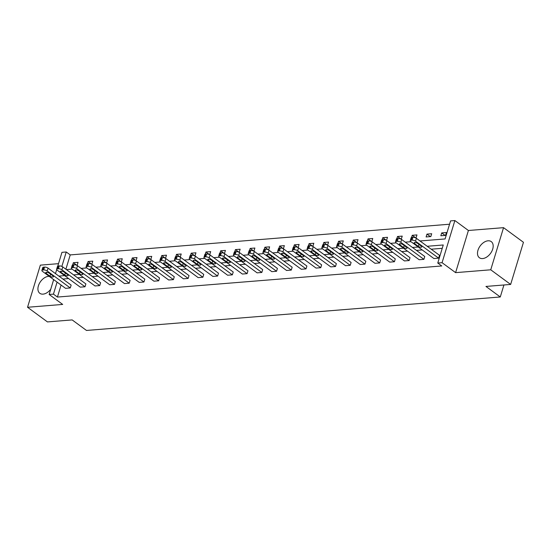<?xml version="1.0" encoding="UTF-8"?>
<svg xmlns="http://www.w3.org/2000/svg" width="551" height="551" viewBox="0 0 551 551"><rect width="100%" height="100%" fill="white"/><g stroke="black" fill="none" stroke-linecap="round" stroke-linejoin="round"><path stroke-width="0.83" d="M482.635 258.571A10.008 6.378 126.3 0 1 479.404 257.744A10.008 6.378 126.3 0 1 478.874 248.04A10.008 6.378 126.3 0 1 488.034 240.801A10.008 6.378 126.3 0 1 491.265 241.62A10.008 6.378 126.3 0 1 491.795 251.325A10.008 6.378 126.3 0 1 482.635 258.571M50.74 289.241A10.008 6.378 126.3 0 1 43.061 294.131A10.008 6.378 126.3 0 1 39.83 293.311A10.008 6.378 126.3 0 1 39.3 283.607A10.008 6.378 126.3 0 1 48.46 276.361A10.008 6.378 126.3 0 1 49.246 276.354M58.509 263.66L40.354 265.134L27.55 307.272L62.683 304.428L49.149 294.475L53.667 279.605M510.646 284.44L490.741 269.797L503.545 227.659L523.45 242.295L510.646 284.44L485.948 286.437L500.28 296.975L86.493 330.455L72.16 319.917L47.455 321.915L27.55 307.272M53.213 279.267A10.008 6.378 126.3 0 1 53.475 280.232M57.765 266.126L61.953 252.337L66.251 251.986L61.864 266.422M449.561 224.223L70.232 254.913L66.251 251.986M420.007 240.973L445.084 238.948L450.573 220.896L454.871 220.545L442.067 262.689L437.769 263.034L443.252 244.981L427.218 246.276M503.545 227.659L468.405 230.497L454.871 220.545M500.28 296.975L503.924 284.984M395.508 241.841L396.369 238.996A2.569 0.957 16.9 0 1 397.23 238.569L398.18 238.493A2.569 0.957 16.9 0 1 401.658 239.513L424.766 256.504L423.905 259.349L419.18 259.735L396.073 242.743A2.569 0.957 -163.1 0 1 395.508 241.841A2.569 0.957 -163.1 0 1 396.369 241.414L397.312 241.338A2.569 0.957 -163.1 0 1 400.791 242.357L423.905 259.349M366.036 244.224L366.904 241.379A2.569 0.957 16.9 0 1 367.765 240.952L368.709 240.877A2.569 0.957 16.9 0 1 372.194 241.896L395.301 258.887L394.433 261.739L389.715 262.118L366.601 245.126A2.569 0.957 -163.1 0 1 366.036 244.224A2.569 0.957 -163.1 0 1 366.897 243.804L367.841 243.721A2.569 0.957 -163.1 0 1 371.326 244.74L394.433 261.739M336.565 246.607L337.432 243.762A2.569 0.957 16.9 0 1 338.293 243.335L339.237 243.26A2.569 0.957 16.9 0 1 342.722 244.279L365.83 261.27L364.969 264.122L360.244 264.501L337.136 247.509A2.569 0.957 -163.1 0 1 336.565 246.607A2.569 0.957 -163.1 0 1 337.432 246.187L338.376 246.111A2.569 0.957 -163.1 0 1 341.854 247.124L364.969 264.122M307.1 248.997L307.961 246.145A2.569 0.957 16.9 0 1 308.829 245.718L309.772 245.643A2.569 0.957 16.9 0 1 313.25 246.662L336.365 263.654L335.497 266.505L330.772 266.884L307.665 249.892A2.569 0.957 -163.1 0 1 307.1 248.997A2.569 0.957 -163.1 0 1 307.961 248.57L308.904 248.494A2.569 0.957 -163.1 0 1 312.389 249.513L335.497 266.505M277.628 251.38L278.496 248.529A2.569 0.957 16.9 0 1 279.357 248.108L280.301 248.033A2.569 0.957 16.9 0 1 283.786 249.045L306.893 266.043L306.025 268.888L301.307 269.274L278.193 252.275A2.569 0.957 -163.1 0 1 277.628 251.38A2.569 0.957 -163.1 0 1 278.496 250.953L279.44 250.877A2.569 0.957 -163.1 0 1 282.918 251.897L306.025 268.888M248.164 253.763L249.024 250.919A2.569 0.957 16.9 0 1 249.892 250.491L250.836 250.416A2.569 0.957 16.9 0 1 254.314 251.435L277.422 268.427L276.561 271.271L271.836 271.657L248.728 254.658A2.569 0.957 -163.1 0 1 248.164 253.763A2.569 0.957 -163.1 0 1 249.024 253.336L249.968 253.26A2.569 0.957 -163.1 0 1 253.453 254.28L276.561 271.271M218.692 256.146L219.56 253.302A2.569 0.957 16.9 0 1 220.421 252.875L221.364 252.799A2.569 0.957 16.9 0 1 224.849 253.818L247.957 270.81L247.089 273.654L242.371 274.04L219.257 257.048A2.569 0.957 -163.1 0 1 218.692 256.146A2.569 0.957 -163.1 0 1 219.553 255.719L220.496 255.643A2.569 0.957 -163.1 0 1 223.981 256.663L247.089 273.654M189.227 258.529L190.088 255.685A2.569 0.957 16.9 0 1 190.949 255.258L191.9 255.182A2.569 0.957 16.9 0 1 195.378 256.201L218.485 273.193L217.624 276.044L212.9 276.423L189.792 259.431A2.569 0.957 -163.1 0 1 189.227 258.529A2.569 0.957 -163.1 0 1 190.088 258.109L191.032 258.026A2.569 0.957 -163.1 0 1 194.51 259.046L217.624 276.044M159.756 260.912L160.623 258.068A2.569 0.957 16.9 0 1 161.484 257.641L162.428 257.565A2.569 0.957 16.9 0 1 165.906 258.584L189.021 275.576L188.153 278.427L183.428 278.806L160.32 261.815A2.569 0.957 -163.1 0 1 159.756 260.912A2.569 0.957 -163.1 0 1 160.616 260.492L161.56 260.416A2.569 0.957 -163.1 0 1 165.045 261.429L188.153 278.427M130.284 263.302L131.152 260.451A2.569 0.957 16.9 0 1 132.013 260.024L132.956 259.948A2.569 0.957 16.9 0 1 136.441 260.967L159.549 277.959L158.688 280.81L153.963 281.189L130.856 264.198A2.569 0.957 -163.1 0 1 130.284 263.302A2.569 0.957 -163.1 0 1 131.152 262.875L132.095 262.799A2.569 0.957 -163.1 0 1 135.574 263.819L158.688 280.81M100.819 265.685L101.68 262.834A2.569 0.957 16.9 0 1 102.548 262.414L103.492 262.331A2.569 0.957 16.9 0 1 106.97 263.35L130.084 280.349L129.216 283.193L124.492 283.579L101.384 266.581A2.569 0.957 -163.1 0 1 100.819 265.685A2.569 0.957 -163.1 0 1 101.68 265.258L102.624 265.183A2.569 0.957 -163.1 0 1 106.109 266.202L129.216 283.193M71.348 268.068L72.215 265.217A2.569 0.957 16.9 0 1 73.076 264.797L74.02 264.721A2.569 0.957 16.9 0 1 77.505 265.734L100.613 282.732L99.745 285.576L95.027 285.962L71.912 268.964A2.569 0.957 -163.1 0 1 71.348 268.068A2.569 0.957 -163.1 0 1 72.209 267.641L73.159 267.566A2.569 0.957 -163.1 0 1 76.637 268.585L99.745 285.576M41.883 270.451L42.744 267.607A2.569 0.957 16.9 0 1 43.605 267.18L44.555 267.104A2.569 0.957 16.9 0 1 48.033 268.123L71.141 285.115L70.28 287.959L65.555 288.345L42.448 271.354A2.569 0.957 -163.1 0 1 41.883 270.451A2.569 0.957 -163.1 0 1 42.744 270.024L43.687 269.949A2.569 0.957 -163.1 0 1 47.172 270.968L70.28 287.959M442.239 248.315L431.199 249.21M422.211 249.934L416.466 250.402M407.478 251.125L401.734 251.593M392.739 252.317L386.995 252.785M378.007 253.508L372.262 253.977M363.274 254.7L357.53 255.168M348.535 255.898L342.791 256.36M333.803 257.09L328.059 257.551M319.07 258.281L313.326 258.743M304.338 259.473L298.594 259.934M289.599 260.664L283.855 261.126M274.866 261.856L269.122 262.317M260.134 263.047L254.39 263.509M245.395 264.239L239.651 264.707M230.662 265.43L224.918 265.899M215.93 266.622L210.186 267.09M201.198 267.814L195.453 268.282M186.458 269.005L180.714 269.473M171.726 270.197L165.982 270.665M156.994 271.395L151.249 271.857M142.254 272.587L136.51 273.048M127.522 273.778L121.778 274.24M112.79 274.97L107.046 275.431M98.057 276.161L92.313 276.623M83.318 277.353L77.574 277.814M68.586 278.544L62.897 279.054M61.078 285.046L57.428 297.058L441.75 265.961L437.769 263.034M56.615 269.26L57.483 266.415A2.569 0.957 16.9 0 1 58.344 265.988L59.288 265.913A2.569 0.957 16.9 0 1 62.766 266.932L85.88 283.923L85.012 286.768L80.288 287.154L57.18 270.155A2.569 0.957 -163.1 0 1 56.615 269.26A2.569 0.957 -163.1 0 1 57.476 268.833L58.42 268.757A2.569 0.957 -163.1 0 1 61.905 269.776L85.012 286.768M86.087 266.877L86.948 264.025A2.569 0.957 16.9 0 1 87.809 263.605L88.752 263.53A2.569 0.957 16.9 0 1 92.237 264.542L115.345 281.54L114.484 284.385L109.759 284.771L86.652 267.772A2.569 0.957 -163.1 0 1 86.087 266.877A2.569 0.957 -163.1 0 1 86.948 266.45L87.891 266.374A2.569 0.957 -163.1 0 1 91.37 267.393L114.484 284.385M115.552 264.494L116.419 261.642A2.569 0.957 16.9 0 1 117.28 261.215L118.224 261.14A2.569 0.957 16.9 0 1 121.709 262.159L144.817 279.157L143.949 282.002L139.231 282.381L116.116 265.389A2.569 0.957 -163.1 0 1 115.552 264.494A2.569 0.957 -163.1 0 1 116.413 264.067L117.356 263.991A2.569 0.957 -163.1 0 1 120.841 265.01L143.949 282.002M145.023 262.104L145.884 259.259A2.569 0.957 16.9 0 1 146.752 258.832L147.696 258.756A2.569 0.957 16.9 0 1 151.174 259.776L174.281 276.767L173.42 279.619L168.696 279.998L145.588 263.006A2.569 0.957 -163.1 0 1 145.023 262.104A2.569 0.957 -163.1 0 1 145.884 261.684L146.828 261.608A2.569 0.957 -163.1 0 1 150.313 262.627L173.42 279.619M174.488 259.721L175.356 256.876A2.569 0.957 16.9 0 1 176.217 256.449L177.16 256.373A2.569 0.957 16.9 0 1 180.645 257.393L203.753 274.384L202.885 277.236L198.167 277.614L175.053 260.623A2.569 0.957 -163.1 0 1 174.488 259.721A2.569 0.957 -163.1 0 1 175.349 259.301L176.299 259.225A2.569 0.957 -163.1 0 1 179.778 260.237L202.885 277.236M203.96 257.338L204.82 254.493A2.569 0.957 16.9 0 1 205.688 254.066L206.632 253.99A2.569 0.957 16.9 0 1 210.11 255.01L233.225 272.001L232.357 274.846L227.632 275.231L204.524 258.24A2.569 0.957 -163.1 0 1 203.96 257.338A2.569 0.957 -163.1 0 1 204.82 256.911L205.764 256.835A2.569 0.957 -163.1 0 1 209.249 257.854L232.357 274.846M233.424 254.955L234.292 252.11A2.569 0.957 16.9 0 1 235.153 251.683L236.097 251.607A2.569 0.957 16.9 0 1 239.582 252.627L262.689 269.618L261.828 272.463L257.103 272.848L233.996 255.857A2.569 0.957 -163.1 0 1 233.424 254.955A2.569 0.957 -163.1 0 1 234.292 254.528L235.236 254.452A2.569 0.957 -163.1 0 1 238.714 255.471L261.828 272.463M262.896 252.572L263.764 249.72A2.569 0.957 16.9 0 1 264.625 249.3L265.568 249.224A2.569 0.957 16.9 0 1 269.046 250.237L292.161 267.235L291.293 270.08L286.568 270.465L263.461 253.467A2.569 0.957 -163.1 0 1 262.896 252.572A2.569 0.957 -163.1 0 1 263.757 252.144L264.7 252.069A2.569 0.957 -163.1 0 1 268.185 253.088L291.293 270.08M292.367 250.188L293.228 247.337A2.569 0.957 16.9 0 1 294.089 246.917L295.04 246.834A2.569 0.957 16.9 0 1 298.518 247.854L321.626 264.852L320.765 267.696L316.04 268.075L292.932 251.084A2.569 0.957 -163.1 0 1 292.367 250.188A2.569 0.957 -163.1 0 1 293.228 249.761L294.172 249.686A2.569 0.957 -163.1 0 1 297.65 250.705L320.765 267.696M321.832 247.805L322.7 244.954A2.569 0.957 16.9 0 1 323.561 244.527L324.505 244.451A2.569 0.957 16.9 0 1 327.99 245.47L351.097 262.462L350.229 265.313L345.511 265.692L322.397 248.701A2.569 0.957 -163.1 0 1 321.832 247.805A2.569 0.957 -163.1 0 1 322.693 247.378L323.644 247.303A2.569 0.957 -163.1 0 1 327.122 248.322L350.229 265.313M351.304 245.415L352.165 242.571A2.569 0.957 16.9 0 1 353.033 242.144L353.976 242.068A2.569 0.957 16.9 0 1 357.454 243.087L380.569 260.079L379.701 262.93L374.976 263.309L351.869 246.318A2.569 0.957 -163.1 0 1 351.304 245.415A2.569 0.957 -163.1 0 1 352.165 244.995L353.108 244.919A2.569 0.957 -163.1 0 1 356.593 245.932L379.701 262.93M380.769 243.032L381.636 240.188A2.569 0.957 16.9 0 1 382.497 239.761L383.441 239.685A2.569 0.957 16.9 0 1 386.926 240.704L410.034 257.696L409.166 260.547L404.448 260.926L381.34 243.935A2.569 0.957 -163.1 0 1 380.769 243.032A2.569 0.957 -163.1 0 1 381.636 242.605L382.58 242.53A2.569 0.957 -163.1 0 1 386.058 243.549L409.166 260.547M410.24 240.649L411.108 237.805A2.569 0.957 16.9 0 1 411.969 237.378L412.913 237.302A2.569 0.957 16.9 0 1 416.391 238.321L439.505 255.313L438.637 258.157L433.912 258.543L410.805 241.552A2.569 0.957 -163.1 0 1 410.24 240.649A2.569 0.957 -163.1 0 1 411.101 240.222L412.045 240.146A2.569 0.957 -163.1 0 1 415.53 241.166L438.637 258.157M57.428 297.058L53.447 294.131L49.149 294.475M468.405 230.497L455.601 272.642L490.741 269.797M455.601 272.642L442.067 262.689M55.493 273.606L56.691 269.659M64.605 275.617L58.916 276.12M57.09 282.119L53.447 294.131M418.23 247.006L412.485 247.468M403.497 248.198L397.753 248.666M388.758 249.389L383.014 249.858M374.026 250.581L368.282 251.049M359.293 251.773L353.549 252.241M344.554 252.964L338.81 253.432M329.822 254.163L324.078 254.624M315.089 255.354L309.345 255.816M300.35 256.546L294.613 257.007M285.618 257.737L279.874 258.199M270.885 258.929L265.141 259.39M256.153 260.12L250.409 260.582M241.414 261.312L235.67 261.773M226.681 262.503L220.937 262.972M211.949 263.695L206.205 264.163M197.21 264.886L191.466 265.355M182.477 266.078L176.733 266.546M167.745 267.269L162.001 267.738M153.013 268.461L147.269 268.929M138.273 269.659L132.529 270.121M123.541 270.851L117.797 271.312M108.809 272.042L103.065 272.504M94.069 273.234L88.325 273.695M79.337 274.426L73.593 274.887M66.382 269.584L72.126 269.122M81.114 268.392L86.858 267.931M95.846 267.201L101.591 266.739M110.586 266.009L116.33 265.541M125.318 264.817L131.062 264.349M140.05 263.626L145.795 263.158M154.79 262.434L160.527 261.966M169.522 261.243L175.266 260.775M184.254 260.051L189.999 259.583M198.987 258.853L204.731 258.391M213.726 257.661L219.47 257.2M228.458 256.47L234.203 256.008M243.191 255.278L248.935 254.817M257.93 254.087L263.674 253.625M272.662 252.895L278.407 252.434M287.395 251.704L293.139 251.235M302.127 250.512L307.871 250.044M316.866 249.321L322.61 248.852M331.599 248.129L337.343 247.661M346.331 246.938L352.075 246.469M361.07 245.746L366.814 245.278M375.803 244.548L381.547 244.086M390.535 243.356L396.279 242.895M405.267 242.165L411.012 241.703M70.232 254.913L65.886 269.219M445.559 235.38L440.834 235.759L441.702 232.915L446.427 232.536L445.559 235.38M430.827 236.572L426.102 236.958L426.97 234.106L431.688 233.727L430.827 236.572M411.583 237.44L412.231 235.298L416.955 234.919L416.088 237.763L415.488 237.812M396.844 238.631L397.498 236.489L402.223 236.11L401.355 238.955L400.749 239.003M382.112 239.823L382.766 237.681L387.484 237.302L386.623 240.146L386.017 240.195M367.379 241.021L368.027 238.872L372.752 238.493L371.884 241.338L371.284 241.386M352.647 242.213L353.294 240.071L358.019 239.685L357.151 242.53L356.552 242.585M337.908 243.404L338.562 241.262L343.28 240.877L342.419 243.728L341.813 243.776M323.175 244.596L323.83 242.454L328.548 242.068L327.687 244.919L327.08 244.968M308.443 245.787L309.09 243.645L313.815 243.26L312.947 246.111L312.348 246.159M293.704 246.979L294.358 244.837L299.083 244.451L298.215 247.303L297.609 247.351M278.971 248.17L279.626 246.028L284.344 245.643L283.483 248.494L282.877 248.542M264.239 249.362L264.886 247.22L269.611 246.841L268.743 249.686L268.144 249.734M249.507 250.553L250.154 248.411L254.879 248.033L254.011 250.877L253.412 250.925M234.767 251.745L235.422 249.603L240.14 249.224L239.279 252.069L238.673 252.117M220.035 252.937L220.682 250.795L225.407 250.416L224.546 253.26L223.94 253.308M205.303 254.128L205.95 251.986L210.675 251.607L209.807 254.452L209.208 254.5M190.563 255.327L191.218 253.178L195.942 252.799L195.075 255.643L194.469 255.692M175.831 256.518L176.485 254.369L181.203 253.99L180.342 256.835L179.736 256.89M161.099 257.71L161.746 255.568L166.471 255.182L165.603 258.033L165.004 258.082M146.366 258.901L147.014 256.759L151.739 256.373L150.871 259.225L150.265 259.273M131.627 260.093L132.281 257.951L136.999 257.565L136.138 260.416L135.532 260.465M116.895 261.284L117.542 259.142L122.267 258.756L121.406 261.608L120.8 261.656M102.162 262.476L102.81 260.334L107.535 259.948L106.667 262.799L106.067 262.848M87.423 263.667L88.077 261.525L92.802 261.14L91.934 263.991L91.328 264.039M72.691 264.859L73.345 262.717L78.063 262.338L77.202 265.183L76.596 265.231M62.91 279.006L58.929 276.079M76.747 265.217L73.345 262.717M91.48 264.025L88.077 261.525M106.212 262.834L102.81 260.334M120.944 261.642L117.542 259.142M135.684 260.451L132.281 257.951M150.416 259.259L147.014 256.759M165.148 258.068L161.746 255.568M179.888 256.876L176.485 254.369M194.62 255.685L191.218 253.178M209.352 254.493L205.95 251.986M224.092 253.302L220.682 250.795M238.824 252.103L235.422 249.603M253.556 250.912L250.154 248.411M268.289 249.72L264.886 247.22M283.028 248.529L279.626 246.028M297.76 247.337L294.358 244.837M312.493 246.145L309.09 243.645M327.232 244.954L323.83 242.454M341.964 243.762L338.562 241.262M356.697 242.571L353.294 240.071M371.429 241.379L368.027 238.872M386.168 240.188L382.766 237.681M400.901 238.996L397.498 236.489M415.633 237.805L412.231 235.298M430.372 236.606L426.97 234.106M445.105 235.415L441.702 232.915M46.16 273.392A2.052 0.765 16.9 0 1 45.712 272.669A2.052 0.765 16.9 0 1 47.104 272.359A2.052 0.765 16.9 0 1 49.184 273.144L53.006 275.955A2.052 0.765 16.9 0 1 53.461 276.678A2.052 0.765 16.9 0 1 52.069 276.988A2.052 0.765 16.9 0 1 49.983 276.203L46.16 273.392L46.484 272.325M60.899 272.201A2.052 0.765 16.9 0 1 60.445 271.478A2.052 0.765 16.9 0 1 61.836 271.168A2.052 0.765 16.9 0 1 63.923 271.953L67.745 274.763A2.052 0.765 16.9 0 1 68.193 275.486A2.052 0.765 16.9 0 1 66.802 275.796A2.052 0.765 16.9 0 1 64.722 275.011L60.899 272.201L61.223 271.133M75.632 271.002A2.052 0.765 16.9 0 1 75.177 270.286A2.052 0.765 16.9 0 1 76.568 269.976A2.052 0.765 16.9 0 1 78.655 270.761L82.478 273.571A2.052 0.765 16.9 0 1 82.932 274.288A2.052 0.765 16.9 0 1 81.541 274.605A2.052 0.765 16.9 0 1 79.454 273.819L75.632 271.002L75.955 269.942M90.364 269.811A2.052 0.765 16.9 0 1 89.916 269.095A2.052 0.765 16.9 0 1 91.308 268.785A2.052 0.765 16.9 0 1 93.388 269.57L97.21 272.38A2.052 0.765 16.9 0 1 97.665 273.096A2.052 0.765 16.9 0 1 96.273 273.413A2.052 0.765 16.9 0 1 94.187 272.621L90.364 269.811L90.688 268.75M105.103 268.619A2.052 0.765 16.9 0 1 104.649 267.903A2.052 0.765 16.9 0 1 106.04 267.593A2.052 0.765 16.9 0 1 108.12 268.378L111.943 271.188A2.052 0.765 16.9 0 1 112.397 271.905A2.052 0.765 16.9 0 1 111.006 272.222A2.052 0.765 16.9 0 1 108.926 271.429L105.103 268.619L105.427 267.559M119.836 267.428A2.052 0.765 16.9 0 1 119.381 266.712A2.052 0.765 16.9 0 1 120.772 266.402A2.052 0.765 16.9 0 1 122.859 267.187L126.682 269.997A2.052 0.765 16.9 0 1 127.136 270.713A2.052 0.765 16.9 0 1 125.738 271.03A2.052 0.765 16.9 0 1 123.658 270.238L119.836 267.428L120.159 266.367M134.568 266.236A2.052 0.765 16.9 0 1 134.113 265.52A2.052 0.765 16.9 0 1 135.512 265.203A2.052 0.765 16.9 0 1 137.592 265.995L141.414 268.805A2.052 0.765 16.9 0 1 141.869 269.522A2.052 0.765 16.9 0 1 140.477 269.832A2.052 0.765 16.9 0 1 138.391 269.046L134.568 266.236L134.892 265.176M149.307 265.045A2.052 0.765 16.9 0 1 148.853 264.328A2.052 0.765 16.9 0 1 150.244 264.012A2.052 0.765 16.9 0 1 152.324 264.804L156.147 267.614A2.052 0.765 16.9 0 1 156.601 268.33A2.052 0.765 16.9 0 1 155.21 268.64A2.052 0.765 16.9 0 1 153.13 267.855L149.307 265.045L149.624 263.984M164.04 263.853A2.052 0.765 16.9 0 1 163.585 263.137A2.052 0.765 16.9 0 1 164.976 262.82A2.052 0.765 16.9 0 1 167.063 263.605L170.886 266.422A2.052 0.765 16.9 0 1 171.333 267.139A2.052 0.765 16.9 0 1 169.942 267.449A2.052 0.765 16.9 0 1 167.862 266.663L164.04 263.853L164.363 262.786M178.772 262.662A2.052 0.765 16.9 0 1 178.317 261.945A2.052 0.765 16.9 0 1 179.709 261.629A2.052 0.765 16.9 0 1 181.796 262.414L185.618 265.231A2.052 0.765 16.9 0 1 186.073 265.947A2.052 0.765 16.9 0 1 184.681 266.257A2.052 0.765 16.9 0 1 182.595 265.472L178.772 262.662L179.096 261.594M193.504 261.47A2.052 0.765 16.9 0 1 193.057 260.747A2.052 0.765 16.9 0 1 194.448 260.437A2.052 0.765 16.9 0 1 196.528 261.222L200.35 264.032A2.052 0.765 16.9 0 1 200.805 264.755A2.052 0.765 16.9 0 1 199.414 265.065A2.052 0.765 16.9 0 1 197.327 264.28L193.504 261.47L193.828 260.403M208.244 260.279A2.052 0.765 16.9 0 1 207.789 259.555A2.052 0.765 16.9 0 1 209.18 259.245A2.052 0.765 16.9 0 1 211.267 260.031L215.083 262.841A2.052 0.765 16.9 0 1 215.537 263.564A2.052 0.765 16.9 0 1 214.146 263.874A2.052 0.765 16.9 0 1 212.066 263.089L208.244 260.279L208.567 259.211M222.976 259.087A2.052 0.765 16.9 0 1 222.521 258.364A2.052 0.765 16.9 0 1 223.913 258.054A2.052 0.765 16.9 0 1 226 258.839L229.822 261.649A2.052 0.765 16.9 0 1 230.277 262.372A2.052 0.765 16.9 0 1 228.879 262.682A2.052 0.765 16.9 0 1 226.798 261.897L222.976 259.087L223.3 258.02M237.708 257.896A2.052 0.765 16.9 0 1 237.261 257.172A2.052 0.765 16.9 0 1 238.652 256.862A2.052 0.765 16.9 0 1 240.732 257.648L244.554 260.458A2.052 0.765 16.9 0 1 245.009 261.181A2.052 0.765 16.9 0 1 243.618 261.491A2.052 0.765 16.9 0 1 241.531 260.706L237.708 257.896L238.032 256.828M252.448 256.704A2.052 0.765 16.9 0 1 251.993 255.981A2.052 0.765 16.9 0 1 253.384 255.671A2.052 0.765 16.9 0 1 255.464 256.456L259.287 259.266A2.052 0.765 16.9 0 1 259.741 259.982A2.052 0.765 16.9 0 1 258.35 260.299A2.052 0.765 16.9 0 1 256.27 259.514L252.448 256.704L252.771 255.636M267.18 255.506A2.052 0.765 16.9 0 1 266.725 254.789A2.052 0.765 16.9 0 1 268.117 254.479A2.052 0.765 16.9 0 1 270.204 255.265L274.026 258.075A2.052 0.765 16.9 0 1 274.474 258.791A2.052 0.765 16.9 0 1 273.082 259.108A2.052 0.765 16.9 0 1 271.002 258.323L267.18 255.506L267.504 254.445M281.912 254.314A2.052 0.765 16.9 0 1 281.458 253.598A2.052 0.765 16.9 0 1 282.849 253.288A2.052 0.765 16.9 0 1 284.936 254.073L288.758 256.883A2.052 0.765 16.9 0 1 289.213 257.599A2.052 0.765 16.9 0 1 287.822 257.916A2.052 0.765 16.9 0 1 285.735 257.124L281.912 254.314L282.236 253.253M296.645 253.123A2.052 0.765 16.9 0 1 296.197 252.406A2.052 0.765 16.9 0 1 297.588 252.096A2.052 0.765 16.9 0 1 299.668 252.881L303.491 255.692A2.052 0.765 16.9 0 1 303.945 256.408A2.052 0.765 16.9 0 1 302.554 256.725A2.052 0.765 16.9 0 1 300.467 255.933L296.645 253.123L296.968 252.062M311.384 251.931A2.052 0.765 16.9 0 1 310.929 251.215A2.052 0.765 16.9 0 1 312.321 250.898A2.052 0.765 16.9 0 1 314.407 251.69L318.23 254.5A2.052 0.765 16.9 0 1 318.678 255.216A2.052 0.765 16.9 0 1 317.286 255.533A2.052 0.765 16.9 0 1 315.206 254.741L311.384 251.931L311.708 250.87M326.116 250.739A2.052 0.765 16.9 0 1 325.662 250.023A2.052 0.765 16.9 0 1 327.053 249.706A2.052 0.765 16.9 0 1 329.14 250.498L332.962 253.308A2.052 0.765 16.9 0 1 333.417 254.025A2.052 0.765 16.9 0 1 332.026 254.335A2.052 0.765 16.9 0 1 329.939 253.55L326.116 250.739L326.44 249.679M340.849 249.548A2.052 0.765 16.9 0 1 340.401 248.832A2.052 0.765 16.9 0 1 341.792 248.515A2.052 0.765 16.9 0 1 343.872 249.307L347.695 252.117A2.052 0.765 16.9 0 1 348.149 252.833A2.052 0.765 16.9 0 1 346.758 253.143A2.052 0.765 16.9 0 1 344.671 252.358L340.849 249.548L341.172 248.48M355.588 248.356A2.052 0.765 16.9 0 1 355.133 247.64A2.052 0.765 16.9 0 1 356.525 247.323A2.052 0.765 16.9 0 1 358.605 248.108L362.427 250.925A2.052 0.765 16.9 0 1 362.882 251.642A2.052 0.765 16.9 0 1 361.49 251.952A2.052 0.765 16.9 0 1 359.41 251.166L355.588 248.356L355.912 247.289M370.32 247.165A2.052 0.765 16.9 0 1 369.866 246.442A2.052 0.765 16.9 0 1 371.257 246.132A2.052 0.765 16.9 0 1 373.344 246.917L377.166 249.727A2.052 0.765 16.9 0 1 377.614 250.45A2.052 0.765 16.9 0 1 376.223 250.76A2.052 0.765 16.9 0 1 374.143 249.975L370.32 247.165L370.644 246.097M385.053 245.973A2.052 0.765 16.9 0 1 384.598 245.25A2.052 0.765 16.9 0 1 385.989 244.94A2.052 0.765 16.9 0 1 388.076 245.725L391.899 248.535A2.052 0.765 16.9 0 1 392.353 249.259A2.052 0.765 16.9 0 1 390.962 249.569A2.052 0.765 16.9 0 1 388.875 248.783L385.053 245.973L385.376 244.906M399.785 244.782A2.052 0.765 16.9 0 1 399.337 244.059A2.052 0.765 16.9 0 1 400.729 243.749A2.052 0.765 16.9 0 1 402.809 244.534L406.631 247.344A2.052 0.765 16.9 0 1 407.086 248.067A2.052 0.765 16.9 0 1 405.694 248.377A2.052 0.765 16.9 0 1 403.607 247.592L399.785 244.782L400.109 243.714M414.524 243.59A2.052 0.765 16.9 0 1 414.07 242.867A2.052 0.765 16.9 0 1 415.461 242.557A2.052 0.765 16.9 0 1 417.548 243.342L421.37 246.152A2.052 0.765 16.9 0 1 421.818 246.876A2.052 0.765 16.9 0 1 420.427 247.185A2.052 0.765 16.9 0 1 418.347 246.4L414.524 243.59L414.848 242.523M48.033 268.123L47.172 270.968M43.605 267.18L42.744 270.024M44.555 267.104L43.687 269.949M49.983 276.203L50.596 274.184M62.766 266.932L61.905 269.776M58.344 265.988L57.476 268.833M59.288 265.913L58.42 268.757M64.722 275.011L65.335 272.993M77.505 265.734L76.637 268.585M73.076 264.797L72.209 267.641M74.02 264.721L73.159 267.566M79.454 273.819L80.067 271.801M92.237 264.542L91.37 267.393M87.809 263.605L86.948 266.45M88.752 263.53L87.891 266.374M94.187 272.621L94.8 270.61M106.97 263.35L106.109 266.202M102.548 262.414L101.68 265.258M103.492 262.331L102.624 265.183M108.926 271.429L109.539 269.418M121.709 262.159L120.841 265.01M117.28 261.215L116.413 264.067M118.224 261.14L117.356 263.991M123.658 270.238L124.271 268.227M136.441 260.967L135.574 263.819M132.013 260.024L131.152 262.875M132.956 259.948L132.095 262.799M138.391 269.046L139.004 267.028M151.174 259.776L150.313 262.627M146.752 258.832L145.884 261.684M147.696 258.756L146.828 261.608M153.13 267.855L153.736 265.837M165.906 258.584L165.045 261.429M161.484 257.641L160.616 260.492M162.428 257.565L161.56 260.416M167.862 266.663L168.475 264.645M180.645 257.393L179.778 260.237M176.217 256.449L175.349 259.301M177.16 256.373L176.299 259.225M182.595 265.472L183.207 263.454M195.378 256.201L194.51 259.046M190.949 255.258L190.088 258.109M191.9 255.182L191.032 258.026M197.327 264.28L197.94 262.262M210.11 255.01L209.249 257.854M205.688 254.066L204.82 256.911M206.632 253.99L205.764 256.835M212.066 263.089L212.679 261.071M224.849 253.818L223.981 256.663M220.421 252.875L219.553 255.719M221.364 252.799L220.496 255.643M226.798 261.897L227.411 259.879M239.582 252.627L238.714 255.471M235.153 251.683L234.292 254.528M236.097 251.607L235.236 254.452M241.531 260.706L242.144 258.688M254.314 251.435L253.453 254.28M249.892 250.491L249.024 253.336M250.836 250.416L249.968 253.26M256.27 259.514L256.876 257.496M269.046 250.237L268.185 253.088M264.625 249.3L263.757 252.144M265.568 249.224L264.7 252.069M271.002 258.323L271.615 256.305M283.786 249.045L282.918 251.897M279.357 248.108L278.496 250.953M280.301 248.033L279.44 250.877M285.735 257.124L286.348 255.113M298.518 247.854L297.65 250.705M294.089 246.917L293.228 249.761M295.04 246.834L294.172 249.686M300.467 255.933L301.08 253.921M313.25 246.662L312.389 249.513M308.829 245.718L307.961 248.57M309.772 245.643L308.904 248.494M315.206 254.741L315.819 252.73M327.99 245.47L327.122 248.322M323.561 244.527L322.693 247.378M324.505 244.451L323.644 247.303M329.939 253.55L330.552 251.531M342.722 244.279L341.854 247.124M338.293 243.335L337.432 246.187M339.237 243.26L338.376 246.111M344.671 252.358L345.284 250.34M357.454 243.087L356.593 245.932M353.033 242.144L352.165 244.995M353.976 242.068L353.108 244.919M359.41 251.166L360.023 249.148M372.194 241.896L371.326 244.74M367.765 240.952L366.897 243.804M368.709 240.877L367.841 243.721M374.143 249.975L374.756 247.957M386.926 240.704L386.058 243.549M382.497 239.761L381.636 242.605M383.441 239.685L382.58 242.53M388.875 248.783L389.488 246.765M401.658 239.513L400.791 242.357M397.23 238.569L396.369 241.414M398.18 238.493L397.312 241.338M403.607 247.592L404.22 245.574M416.391 238.321L415.53 241.166M411.969 237.378L411.101 240.222M412.913 237.302L412.045 240.146M418.347 246.4L418.96 244.382"/></g></svg>

